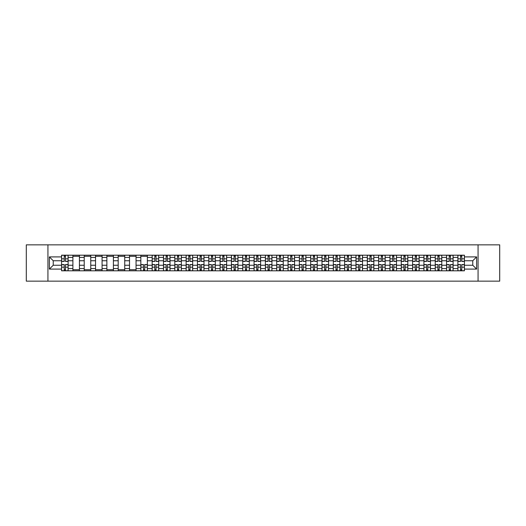 <?xml version="1.0" encoding="UTF-8"?>
<svg xmlns="http://www.w3.org/2000/svg" width="526" height="526" viewBox="0 0 526 526"><rect width="100%" height="100%" fill="white"/><g stroke="black" fill="none" stroke-linecap="round" stroke-linejoin="round"><path stroke-width="0.79" d="M478.068 281.147L499.7 281.147L499.7 244.853L26.3 244.853L26.3 281.147L478.068 281.147L478.068 244.853M72.897 270.805L72.897 257.411L68.11 257.411L68.11 270.805M68.11 257.411L68.11 255.195M72.897 257.411L72.897 255.195M79.433 255.195L79.433 270.805M84.226 270.805L84.226 255.195M90.755 255.195L90.755 270.805M95.548 270.805L95.548 255.195M102.077 255.195L102.077 270.805M106.87 270.805L106.87 255.195M113.399 255.195L113.399 270.805M118.192 270.805L118.192 255.195M124.728 255.195L124.728 270.805M129.514 270.805L129.514 255.195M136.05 255.195L136.05 270.805M140.837 270.805L140.837 255.195M147.372 255.195L147.372 270.805M152.165 270.805L152.165 255.195M158.694 255.195L158.694 270.805M163.487 270.805L163.487 255.195M170.016 255.195L170.016 270.805M174.81 270.805L174.81 255.195M181.339 255.195L181.339 270.805M186.132 270.805L186.132 255.195M192.667 255.195L192.667 270.805M197.454 270.805L197.454 255.195M203.989 255.195L203.989 270.805M208.776 270.805L208.776 255.195M215.312 255.195L215.312 270.805M220.105 270.805L220.105 255.195M226.634 255.195L226.634 270.805M231.427 270.805L231.427 255.195M237.956 255.195L237.956 270.805M242.749 270.805L242.749 255.195M249.285 255.195L249.285 270.805M254.071 270.805L254.071 255.195M260.607 255.195L260.607 270.805M265.393 270.805L265.393 255.195M271.929 255.195L271.929 270.805M276.715 270.805L276.715 255.195M283.251 255.195L283.251 270.805M288.044 270.805L288.044 255.195M294.573 255.195L294.573 270.805M299.366 270.805L299.366 255.195M305.895 255.195L305.895 270.805M310.688 270.805L310.688 255.195M317.224 255.195L317.224 270.805M322.011 270.805L322.011 255.195M328.546 255.195L328.546 270.805M333.333 270.805L333.333 255.195M339.868 255.195L339.868 270.805M344.661 270.805L344.661 255.195M351.19 255.195L351.19 270.805M355.984 270.805L355.984 255.195M362.513 255.195L362.513 270.805M367.306 270.805L367.306 255.195M373.835 255.195L373.835 270.805M378.628 270.805L378.628 255.195M385.163 255.195L385.163 270.805M389.95 270.805L389.95 255.195M396.486 255.195L396.486 270.805M401.272 270.805L401.272 255.195M407.808 255.195L407.808 270.805M412.601 270.805L412.601 255.195M419.13 255.195L419.13 270.805M423.923 270.805L423.923 255.195M430.452 255.195L430.452 270.805M435.245 270.805L435.245 255.195M441.774 255.195L441.774 270.805M446.567 270.805L446.567 255.195M453.103 255.195L453.103 270.805M457.89 270.805L457.89 255.195M457.89 265.249L453.103 265.249M446.567 265.249L441.774 265.249M435.245 265.249L430.452 265.249M423.923 265.249L419.13 265.249M412.601 265.249L407.808 265.249M401.272 265.249L396.486 265.249M389.95 265.249L385.163 265.249M378.628 265.249L373.835 265.249M367.306 265.249L362.513 265.249M355.984 265.249L351.19 265.249M344.661 265.249L339.868 265.249M333.333 265.249L328.546 265.249M322.011 265.249L317.224 265.249M310.688 265.249L305.895 265.249M299.366 265.249L294.573 265.249M288.044 265.249L283.251 265.249M276.715 265.249L271.929 265.249M265.393 265.249L260.607 265.249M254.071 265.249L249.285 265.249M242.749 265.249L237.956 265.249M231.427 265.249L226.634 265.249M220.105 265.249L215.312 265.249M208.776 265.249L203.989 265.249M197.454 265.249L192.667 265.249M186.132 265.249L181.339 265.249M174.81 265.249L170.016 265.249M163.487 265.249L158.694 265.249M152.165 265.249L147.372 265.249M140.837 265.249L136.05 265.249M129.514 265.249L124.728 265.249M118.192 265.249L113.399 265.249M106.87 265.249L102.077 265.249M95.548 265.249L90.755 265.249M84.226 265.249L79.433 265.249M72.897 265.249L68.11 265.249M457.89 260.751L453.103 260.751M446.567 260.751L441.774 260.751M435.245 260.751L430.452 260.751M423.923 260.751L419.13 260.751M412.601 260.751L407.808 260.751M401.272 260.751L396.486 260.751M389.95 260.751L385.163 260.751M378.628 260.751L373.835 260.751M367.306 260.751L362.513 260.751M355.984 260.751L351.19 260.751M344.661 260.751L339.868 260.751M333.333 260.751L328.546 260.751M322.011 260.751L317.224 260.751M310.688 260.751L305.895 260.751M299.366 260.751L294.573 260.751M288.044 260.751L283.251 260.751M276.715 260.751L271.929 260.751M265.393 260.751L260.607 260.751M254.071 260.751L249.285 260.751M242.749 260.751L237.956 260.751M231.427 260.751L226.634 260.751M220.105 260.751L215.312 260.751M208.776 260.751L203.989 260.751M197.454 260.751L192.667 260.751M186.132 260.751L181.339 260.751M174.81 260.751L170.016 260.751M163.487 260.751L158.694 260.751M152.165 260.751L147.372 260.751M140.837 260.751L136.05 260.751M129.514 260.751L124.728 260.751M118.192 260.751L113.399 260.751M106.87 260.751L102.077 260.751M95.548 260.751L90.755 260.751M84.226 260.751L79.433 260.751M72.897 260.751L68.11 260.751M53.231 265.249L61.575 265.249L61.575 260.751L53.231 260.751L53.231 265.249L49.385 269.095L49.385 256.905L61.575 256.905L61.575 260.751M464.425 260.751L464.425 265.249L472.769 265.249L472.769 260.751L464.425 260.751L464.425 255.195L61.575 255.195L61.575 256.905M464.425 256.905L476.615 256.905L476.615 269.095L464.425 269.095L464.425 265.249M61.575 265.249L61.575 270.805L464.425 270.805L464.425 269.095M61.575 269.095L49.385 269.095M47.932 281.147L47.932 244.853M65.461 269.713L64.225 269.713M64.225 256.287L65.461 256.287M79.433 269.713L72.897 269.713M72.897 256.287L79.433 256.287M90.755 269.713L84.226 269.713M84.226 256.287L90.755 256.287M102.077 269.713L95.548 269.713M95.548 256.287L102.077 256.287M113.399 269.713L106.87 269.713M106.87 256.287L113.399 256.287M124.728 269.713L118.192 269.713M118.192 256.287L124.728 256.287M136.05 269.713L129.514 269.713M129.514 256.287L136.05 256.287M144.722 269.713L143.486 269.713M140.837 256.287L147.372 256.287M156.044 269.713L154.815 269.713M154.815 256.287L156.044 256.287M167.367 269.713L166.137 269.713M166.137 256.287L167.367 256.287M178.695 269.713L177.459 269.713M177.459 256.287L178.695 256.287M190.017 269.713L188.781 269.713M188.781 256.287L190.017 256.287M201.34 269.713L200.104 269.713M200.104 256.287L201.34 256.287M212.662 269.713L211.426 269.713M211.426 256.287L212.662 256.287M223.984 269.713L222.754 269.713M222.754 256.287L223.984 256.287M235.306 269.713L234.077 269.713M234.077 256.287L235.306 256.287M246.635 269.713L245.399 269.713M245.399 256.287L246.635 256.287M257.957 269.713L256.721 269.713M256.721 256.287L257.957 256.287M269.279 269.713L268.043 269.713M268.043 256.287L269.279 256.287M280.601 269.713L279.365 269.713M279.365 256.287L280.601 256.287M291.923 269.713L290.694 269.713M290.694 256.287L291.923 256.287M303.246 269.713L302.016 269.713M302.016 256.287L303.246 256.287M314.574 269.713L313.338 269.713M313.338 256.287L314.574 256.287M325.896 269.713L324.66 269.713M324.66 256.287L325.896 256.287M337.219 269.713L335.982 269.713M335.982 256.287L337.219 256.287M348.541 269.713L347.305 269.713M347.305 256.287L348.541 256.287M359.863 269.713L358.633 269.713M358.633 256.287L359.863 256.287M371.185 269.713L369.956 269.713M369.956 256.287L371.185 256.287M382.514 269.713L381.278 269.713M381.278 256.287L382.514 256.287M393.836 269.713L392.6 269.713M392.6 256.287L393.836 256.287M405.158 269.713L403.922 269.713M403.922 256.287L405.158 256.287M416.48 269.713L415.244 269.713M415.244 256.287L416.48 256.287M427.802 269.713L426.573 269.713M426.573 256.287L427.802 256.287M439.125 269.713L437.895 269.713M437.895 256.287L439.125 256.287M450.453 269.713L449.217 269.713M449.217 256.287L450.453 256.287M461.775 269.713L460.539 269.713M460.539 256.287L461.775 256.287M49.385 256.905L53.231 260.751M472.769 265.249L476.615 269.095M472.769 260.751L476.615 256.905M65.461 261.442L65.461 255.268L68.071 255.268L68.071 261.442L65.461 261.442M64.225 256.215L65.461 256.215M66.513 255.268L61.614 255.268L61.614 261.442L64.225 261.442L64.225 255.268L63.173 255.268M64.225 264.558L64.225 270.732L61.614 270.732L61.614 264.558L64.225 264.558M65.461 269.785L64.225 269.785M63.173 270.732L68.071 270.732L68.071 264.558L65.461 264.558L65.461 270.732L66.513 270.732M156.044 261.442L156.044 255.268L158.661 255.268L158.661 261.442L156.044 261.442M154.815 256.215L156.044 256.215M157.096 255.268L152.198 255.268L152.198 261.442L154.815 261.442L154.815 255.268L153.756 255.268M167.367 261.442L167.367 255.268L169.983 255.268L169.983 261.442L167.367 261.442M166.137 256.215L167.367 256.215M168.419 255.268L163.52 255.268L163.52 261.442L166.137 261.442L166.137 255.268L165.085 255.268M178.695 261.442L178.695 255.268L181.306 255.268L181.306 261.442L178.695 261.442M177.459 256.215L178.695 256.215M179.747 255.268L174.842 255.268L174.842 261.442L177.459 261.442L177.459 255.268L176.407 255.268M190.017 261.442L190.017 255.268L192.628 255.268L192.628 261.442L190.017 261.442M188.781 256.215L190.017 256.215M191.07 255.268L186.171 255.268L186.171 261.442L188.781 261.442L188.781 255.268L187.729 255.268M201.34 261.442L201.34 255.268L203.95 255.268L203.95 261.442L201.34 261.442M200.104 256.215L201.34 256.215M202.392 255.268L197.493 255.268L197.493 261.442L200.104 261.442L200.104 255.268L199.052 255.268M212.662 261.442L212.662 255.268L215.272 255.268L215.272 261.442L212.662 261.442M211.426 256.215L212.662 256.215M213.714 255.268L208.815 255.268L208.815 261.442L211.426 261.442L211.426 255.268L210.374 255.268M223.984 261.442L223.984 255.268L226.601 255.268L226.601 261.442L223.984 261.442M222.754 256.215L223.984 256.215M225.036 255.268L220.138 255.268L220.138 261.442L222.754 261.442L222.754 255.268L221.696 255.268M235.306 261.442L235.306 255.268L237.923 255.268L237.923 261.442L235.306 261.442M234.077 256.215L235.306 256.215M236.358 255.268L231.46 255.268L231.46 261.442L234.077 261.442L234.077 255.268L233.025 255.268M246.635 261.442L246.635 255.268L249.245 255.268L249.245 261.442L246.635 261.442M245.399 256.215L246.635 256.215M247.687 255.268L242.782 255.268L242.782 261.442L245.399 261.442L245.399 255.268L244.347 255.268M257.957 261.442L257.957 255.268L260.567 255.268L260.567 261.442L257.957 261.442M256.721 256.215L257.957 256.215M259.009 255.268L254.111 255.268L254.111 261.442L256.721 261.442L256.721 255.268L255.669 255.268M269.279 261.442L269.279 255.268L271.889 255.268L271.889 261.442L269.279 261.442M268.043 256.215L269.279 256.215M270.331 255.268L265.433 255.268L265.433 261.442L268.043 261.442L268.043 255.268L266.991 255.268M280.601 261.442L280.601 255.268L283.218 255.268L283.218 261.442L280.601 261.442M279.365 256.215L280.601 256.215M281.653 255.268L276.755 255.268L276.755 261.442L279.365 261.442L279.365 255.268L278.313 255.268M291.923 261.442L291.923 255.268L294.54 255.268L294.54 261.442L291.923 261.442M290.694 256.215L291.923 256.215M292.975 255.268L288.077 255.268L288.077 261.442L290.694 261.442L290.694 255.268L289.642 255.268M303.246 261.442L303.246 255.268L305.862 255.268L305.862 261.442L303.246 261.442M302.016 256.215L303.246 256.215M304.304 255.268L299.399 255.268L299.399 261.442L302.016 261.442L302.016 255.268L300.964 255.268M314.574 261.442L314.574 255.268L317.185 255.268L317.185 261.442L314.574 261.442M313.338 256.215L314.574 256.215M315.626 255.268L310.728 255.268L310.728 261.442L313.338 261.442L313.338 255.268L312.286 255.268M325.896 261.442L325.896 255.268L328.507 255.268L328.507 261.442L325.896 261.442M324.66 256.215L325.896 256.215M326.948 255.268L322.05 255.268L322.05 261.442L324.66 261.442L324.66 255.268L323.608 255.268M337.219 261.442L337.219 255.268L339.829 255.268L339.829 261.442L337.219 261.442M335.982 256.215L337.219 256.215M338.271 255.268L333.372 255.268L333.372 261.442L335.982 261.442L335.982 255.268L334.93 255.268M348.541 261.442L348.541 255.268L351.158 255.268L351.158 261.442L348.541 261.442M347.305 256.215L348.541 256.215M349.593 255.268L344.694 255.268L344.694 261.442L347.305 261.442L347.305 255.268L346.253 255.268M359.863 261.442L359.863 255.268L362.48 255.268L362.48 261.442L359.863 261.442M358.633 256.215L359.863 256.215M360.915 255.268L356.017 255.268L356.017 261.442L358.633 261.442L358.633 255.268L357.581 255.268M371.185 261.442L371.185 255.268L373.802 255.268L373.802 261.442L371.185 261.442M369.956 256.215L371.185 256.215M372.244 255.268L367.339 255.268L367.339 261.442L369.956 261.442L369.956 255.268L368.904 255.268M382.514 261.442L382.514 255.268L385.124 255.268L385.124 261.442L382.514 261.442M381.278 256.215L382.514 256.215M383.566 255.268L378.667 255.268L378.667 261.442L381.278 261.442L381.278 255.268L380.226 255.268M393.836 261.442L393.836 255.268L396.446 255.268L396.446 261.442L393.836 261.442M392.6 256.215L393.836 256.215M394.888 255.268L389.99 255.268L389.99 261.442L392.6 261.442L392.6 255.268L391.548 255.268M405.158 261.442L405.158 255.268L407.768 255.268L407.768 261.442L405.158 261.442M403.922 256.215L405.158 256.215M406.21 255.268L401.312 255.268L401.312 261.442L403.922 261.442L403.922 255.268L402.87 255.268M416.48 261.442L416.48 255.268L419.097 255.268L419.097 261.442L416.48 261.442M415.244 256.215L416.48 256.215M417.532 255.268L412.634 255.268L412.634 261.442L415.244 261.442L415.244 255.268L414.192 255.268M427.802 261.442L427.802 255.268L430.419 255.268L430.419 261.442L427.802 261.442M426.573 256.215L427.802 256.215M428.854 255.268L423.956 255.268L423.956 261.442L426.573 261.442L426.573 255.268L425.521 255.268M439.125 261.442L439.125 255.268L441.741 255.268L441.741 261.442L439.125 261.442M437.895 256.215L439.125 256.215M440.183 255.268L435.278 255.268L435.278 261.442L437.895 261.442L437.895 255.268L436.843 255.268M450.453 261.442L450.453 255.268L453.064 255.268L453.064 261.442L450.453 261.442M449.217 256.215L450.453 256.215M451.505 255.268L446.607 255.268L446.607 261.442L449.217 261.442L449.217 255.268L448.165 255.268M461.775 261.442L461.775 255.268L464.386 255.268L464.386 261.442L461.775 261.442M460.539 256.215L461.775 256.215M462.827 255.268L457.929 255.268L457.929 261.442L460.539 261.442L460.539 255.268L459.487 255.268M143.486 264.558L143.486 270.732L140.876 270.732L140.876 264.558L143.486 264.558M144.722 269.785L143.486 269.785M142.434 270.732L147.333 270.732L147.333 264.558L144.722 264.558L144.722 270.732L145.774 270.732M154.815 264.558L154.815 270.732L152.198 270.732L152.198 264.558L154.815 264.558M156.044 269.785L154.815 269.785M153.756 270.732L158.661 270.732L158.661 264.558L156.044 264.558L156.044 270.732L157.096 270.732M166.137 264.558L166.137 270.732L163.52 270.732L163.52 264.558L166.137 264.558M167.367 269.785L166.137 269.785M165.085 270.732L169.983 270.732L169.983 264.558L167.367 264.558L167.367 270.732L168.419 270.732M177.459 264.558L177.459 270.732L174.842 270.732L174.842 264.558L177.459 264.558M178.695 269.785L177.459 269.785M176.407 270.732L181.306 270.732L181.306 264.558L178.695 264.558L178.695 270.732L179.747 270.732M188.781 264.558L188.781 270.732L186.171 270.732L186.171 264.558L188.781 264.558M190.017 269.785L188.781 269.785M187.729 270.732L192.628 270.732L192.628 264.558L190.017 264.558L190.017 270.732L191.07 270.732M200.104 264.558L200.104 270.732L197.493 270.732L197.493 264.558L200.104 264.558M201.34 269.785L200.104 269.785M199.052 270.732L203.95 270.732L203.95 264.558L201.34 264.558L201.34 270.732L202.392 270.732M211.426 264.558L211.426 270.732L208.815 270.732L208.815 264.558L211.426 264.558M212.662 269.785L211.426 269.785M210.374 270.732L215.272 270.732L215.272 264.558L212.662 264.558L212.662 270.732L213.714 270.732M222.754 264.558L222.754 270.732L220.138 270.732L220.138 264.558L222.754 264.558M223.984 269.785L222.754 269.785M221.696 270.732L226.601 270.732L226.601 264.558L223.984 264.558L223.984 270.732L225.036 270.732M234.077 264.558L234.077 270.732L231.46 270.732L231.46 264.558L234.077 264.558M235.306 269.785L234.077 269.785M233.025 270.732L237.923 270.732L237.923 264.558L235.306 264.558L235.306 270.732L236.358 270.732M245.399 264.558L245.399 270.732L242.782 270.732L242.782 264.558L245.399 264.558M246.635 269.785L245.399 269.785M244.347 270.732L249.245 270.732L249.245 264.558L246.635 264.558L246.635 270.732L247.687 270.732M256.721 264.558L256.721 270.732L254.111 270.732L254.111 264.558L256.721 264.558M257.957 269.785L256.721 269.785M255.669 270.732L260.567 270.732L260.567 264.558L257.957 264.558L257.957 270.732L259.009 270.732M268.043 264.558L268.043 270.732L265.433 270.732L265.433 264.558L268.043 264.558M269.279 269.785L268.043 269.785M266.991 270.732L271.889 270.732L271.889 264.558L269.279 264.558L269.279 270.732L270.331 270.732M279.365 264.558L279.365 270.732L276.755 270.732L276.755 264.558L279.365 264.558M280.601 269.785L279.365 269.785M278.313 270.732L283.218 270.732L283.218 264.558L280.601 264.558L280.601 270.732L281.653 270.732M290.694 264.558L290.694 270.732L288.077 270.732L288.077 264.558L290.694 264.558M291.923 269.785L290.694 269.785M289.642 270.732L294.54 270.732L294.54 264.558L291.923 264.558L291.923 270.732L292.975 270.732M302.016 264.558L302.016 270.732L299.399 270.732L299.399 264.558L302.016 264.558M303.246 269.785L302.016 269.785M300.964 270.732L305.862 270.732L305.862 264.558L303.246 264.558L303.246 270.732L304.304 270.732M313.338 264.558L313.338 270.732L310.728 270.732L310.728 264.558L313.338 264.558M314.574 269.785L313.338 269.785M312.286 270.732L317.185 270.732L317.185 264.558L314.574 264.558L314.574 270.732L315.626 270.732M324.66 264.558L324.66 270.732L322.05 270.732L322.05 264.558L324.66 264.558M325.896 269.785L324.66 269.785M323.608 270.732L328.507 270.732L328.507 264.558L325.896 264.558L325.896 270.732L326.948 270.732M335.982 264.558L335.982 270.732L333.372 270.732L333.372 264.558L335.982 264.558M337.219 269.785L335.982 269.785M334.93 270.732L339.829 270.732L339.829 264.558L337.219 264.558L337.219 270.732L338.271 270.732M347.305 264.558L347.305 270.732L344.694 270.732L344.694 264.558L347.305 264.558M348.541 269.785L347.305 269.785M346.253 270.732L351.158 270.732L351.158 264.558L348.541 264.558L348.541 270.732L349.593 270.732M358.633 264.558L358.633 270.732L356.017 270.732L356.017 264.558L358.633 264.558M359.863 269.785L358.633 269.785M357.581 270.732L362.48 270.732L362.48 264.558L359.863 264.558L359.863 270.732L360.915 270.732M369.956 264.558L369.956 270.732L367.339 270.732L367.339 264.558L369.956 264.558M371.185 269.785L369.956 269.785M368.904 270.732L373.802 270.732L373.802 264.558L371.185 264.558L371.185 270.732L372.244 270.732M381.278 264.558L381.278 270.732L378.667 270.732L378.667 264.558L381.278 264.558M382.514 269.785L381.278 269.785M380.226 270.732L385.124 270.732L385.124 264.558L382.514 264.558L382.514 270.732L383.566 270.732M392.6 264.558L392.6 270.732L389.99 270.732L389.99 264.558L392.6 264.558M393.836 269.785L392.6 269.785M391.548 270.732L396.446 270.732L396.446 264.558L393.836 264.558L393.836 270.732L394.888 270.732M403.922 264.558L403.922 270.732L401.312 270.732L401.312 264.558L403.922 264.558M405.158 269.785L403.922 269.785M402.87 270.732L407.768 270.732L407.768 264.558L405.158 264.558L405.158 270.732L406.21 270.732M415.244 264.558L415.244 270.732L412.634 270.732L412.634 264.558L415.244 264.558M416.48 269.785L415.244 269.785M414.192 270.732L419.097 270.732L419.097 264.558L416.48 264.558L416.48 270.732L417.532 270.732M426.573 264.558L426.573 270.732L423.956 270.732L423.956 264.558L426.573 264.558M427.802 269.785L426.573 269.785M425.521 270.732L430.419 270.732L430.419 264.558L427.802 264.558L427.802 270.732L428.854 270.732M437.895 264.558L437.895 270.732L435.278 270.732L435.278 264.558L437.895 264.558M439.125 269.785L437.895 269.785M436.843 270.732L441.741 270.732L441.741 264.558L439.125 264.558L439.125 270.732L440.183 270.732M449.217 264.558L449.217 270.732L446.607 270.732L446.607 264.558L449.217 264.558M450.453 269.785L449.217 269.785M448.165 270.732L453.064 270.732L453.064 264.558L450.453 264.558L450.453 270.732L451.505 270.732M460.539 264.558L460.539 270.732L457.929 270.732L457.929 264.558L460.539 264.558M461.775 269.785L460.539 269.785M459.487 270.732L464.386 270.732L464.386 264.558L461.775 264.558L461.775 270.732L462.827 270.732M446.567 257.411L441.774 257.411M435.245 257.411L430.452 257.411M423.923 257.411L419.13 257.411M412.601 257.411L407.808 257.411M401.272 257.411L396.486 257.411M389.95 257.411L385.163 257.411M378.628 257.411L373.835 257.411M367.306 257.411L362.513 257.411M355.984 257.411L351.19 257.411M344.661 257.411L339.868 257.411M333.333 257.411L328.546 257.411M322.011 257.411L317.224 257.411M310.688 257.411L305.895 257.411M299.366 257.411L294.573 257.411M288.044 257.411L283.251 257.411M276.715 257.411L271.929 257.411M265.393 257.411L260.607 257.411M254.071 257.411L249.285 257.411M242.749 257.411L237.956 257.411M231.427 257.411L226.634 257.411M220.105 257.411L215.312 257.411M208.776 257.411L203.989 257.411M197.454 257.411L192.667 257.411M186.132 257.411L181.339 257.411M174.81 257.411L170.016 257.411M163.487 257.411L158.694 257.411M152.165 257.411L147.372 257.411M140.837 257.411L136.05 257.411M129.514 257.411L124.728 257.411M118.192 257.411L113.399 257.411M106.87 257.411L102.077 257.411M95.548 257.411L90.755 257.411M84.226 257.411L79.433 257.411M457.89 257.411L453.103 257.411M446.567 268.589L441.774 268.589M435.245 268.589L430.452 268.589M423.923 268.589L419.13 268.589M412.601 268.589L407.808 268.589M401.272 268.589L396.486 268.589M389.95 268.589L385.163 268.589M378.628 268.589L373.835 268.589M367.306 268.589L362.513 268.589M355.984 268.589L351.19 268.589M344.661 268.589L339.868 268.589M333.333 268.589L328.546 268.589M322.011 268.589L317.224 268.589M310.688 268.589L305.895 268.589M299.366 268.589L294.573 268.589M288.044 268.589L283.251 268.589M276.715 268.589L271.929 268.589M265.393 268.589L260.607 268.589M254.071 268.589L249.285 268.589M242.749 268.589L237.956 268.589M231.427 268.589L226.634 268.589M220.105 268.589L215.312 268.589M208.776 268.589L203.989 268.589M197.454 268.589L192.667 268.589M186.132 268.589L181.339 268.589M174.81 268.589L170.016 268.589M163.487 268.589L158.694 268.589M152.165 268.589L147.372 268.589M140.837 268.589L136.05 268.589M129.514 268.589L124.728 268.589M118.192 268.589L113.399 268.589M106.87 268.589L102.077 268.589M95.548 268.589L90.755 268.589M84.226 268.589L79.433 268.589M72.897 268.589L68.11 268.589M457.89 268.589L453.103 268.589M65.461 261.284L68.071 261.284M65.461 258.838L68.071 258.838M61.614 261.284L64.225 261.284M61.614 258.838L64.225 258.838M64.225 264.716L61.614 264.716M64.225 267.162L61.614 267.162M68.071 264.716L65.461 264.716M68.071 267.162L65.461 267.162M156.044 261.284L158.661 261.284M156.044 258.838L158.661 258.838M152.198 261.284L154.815 261.284M152.198 258.838L154.815 258.838M167.367 261.284L169.983 261.284M167.367 258.838L169.983 258.838M163.52 261.284L166.137 261.284M163.52 258.838L166.137 258.838M178.695 261.284L181.306 261.284M178.695 258.838L181.306 258.838M174.842 261.284L177.459 261.284M174.842 258.838L177.459 258.838M190.017 261.284L192.628 261.284M190.017 258.838L192.628 258.838M186.171 261.284L188.781 261.284M186.171 258.838L188.781 258.838M201.34 261.284L203.95 261.284M201.34 258.838L203.95 258.838M197.493 261.284L200.104 261.284M197.493 258.838L200.104 258.838M212.662 261.284L215.272 261.284M212.662 258.838L215.272 258.838M208.815 261.284L211.426 261.284M208.815 258.838L211.426 258.838M223.984 261.284L226.601 261.284M223.984 258.838L226.601 258.838M220.138 261.284L222.754 261.284M220.138 258.838L222.754 258.838M235.306 261.284L237.923 261.284M235.306 258.838L237.923 258.838M231.46 261.284L234.077 261.284M231.46 258.838L234.077 258.838M246.635 261.284L249.245 261.284M246.635 258.838L249.245 258.838M242.782 261.284L245.399 261.284M242.782 258.838L245.399 258.838M257.957 261.284L260.567 261.284M257.957 258.838L260.567 258.838M254.111 261.284L256.721 261.284M254.111 258.838L256.721 258.838M269.279 261.284L271.889 261.284M269.279 258.838L271.889 258.838M265.433 261.284L268.043 261.284M265.433 258.838L268.043 258.838M280.601 261.284L283.218 261.284M280.601 258.838L283.218 258.838M276.755 261.284L279.365 261.284M276.755 258.838L279.365 258.838M291.923 261.284L294.54 261.284M291.923 258.838L294.54 258.838M288.077 261.284L290.694 261.284M288.077 258.838L290.694 258.838M303.246 261.284L305.862 261.284M303.246 258.838L305.862 258.838M299.399 261.284L302.016 261.284M299.399 258.838L302.016 258.838M314.574 261.284L317.185 261.284M314.574 258.838L317.185 258.838M310.728 261.284L313.338 261.284M310.728 258.838L313.338 258.838M325.896 261.284L328.507 261.284M325.896 258.838L328.507 258.838M322.05 261.284L324.66 261.284M322.05 258.838L324.66 258.838M337.219 261.284L339.829 261.284M337.219 258.838L339.829 258.838M333.372 261.284L335.982 261.284M333.372 258.838L335.982 258.838M348.541 261.284L351.158 261.284M348.541 258.838L351.158 258.838M344.694 261.284L347.305 261.284M344.694 258.838L347.305 258.838M359.863 261.284L362.48 261.284M359.863 258.838L362.48 258.838M356.017 261.284L358.633 261.284M356.017 258.838L358.633 258.838M371.185 261.284L373.802 261.284M371.185 258.838L373.802 258.838M367.339 261.284L369.956 261.284M367.339 258.838L369.956 258.838M382.514 261.284L385.124 261.284M382.514 258.838L385.124 258.838M378.667 261.284L381.278 261.284M378.667 258.838L381.278 258.838M393.836 261.284L396.446 261.284M393.836 258.838L396.446 258.838M389.99 261.284L392.6 261.284M389.99 258.838L392.6 258.838M405.158 261.284L407.768 261.284M405.158 258.838L407.768 258.838M401.312 261.284L403.922 261.284M401.312 258.838L403.922 258.838M416.48 261.284L419.097 261.284M416.48 258.838L419.097 258.838M412.634 261.284L415.244 261.284M412.634 258.838L415.244 258.838M427.802 261.284L430.419 261.284M427.802 258.838L430.419 258.838M423.956 261.284L426.573 261.284M423.956 258.838L426.573 258.838M439.125 261.284L441.741 261.284M439.125 258.838L441.741 258.838M435.278 261.284L437.895 261.284M435.278 258.838L437.895 258.838M450.453 261.284L453.064 261.284M450.453 258.838L453.064 258.838M446.607 261.284L449.217 261.284M446.607 258.838L449.217 258.838M461.775 261.284L464.386 261.284M461.775 258.838L464.386 258.838M457.929 261.284L460.539 261.284M457.929 258.838L460.539 258.838M143.486 264.716L140.876 264.716M143.486 267.162L140.876 267.162M147.333 264.716L144.722 264.716M147.333 267.162L144.722 267.162M154.815 264.716L152.198 264.716M154.815 267.162L152.198 267.162M158.661 264.716L156.044 264.716M158.661 267.162L156.044 267.162M166.137 264.716L163.52 264.716M166.137 267.162L163.52 267.162M169.983 264.716L167.367 264.716M169.983 267.162L167.367 267.162M177.459 264.716L174.842 264.716M177.459 267.162L174.842 267.162M181.306 264.716L178.695 264.716M181.306 267.162L178.695 267.162M188.781 264.716L186.171 264.716M188.781 267.162L186.171 267.162M192.628 264.716L190.017 264.716M192.628 267.162L190.017 267.162M200.104 264.716L197.493 264.716M200.104 267.162L197.493 267.162M203.95 264.716L201.34 264.716M203.95 267.162L201.34 267.162M211.426 264.716L208.815 264.716M211.426 267.162L208.815 267.162M215.272 264.716L212.662 264.716M215.272 267.162L212.662 267.162M222.754 264.716L220.138 264.716M222.754 267.162L220.138 267.162M226.601 264.716L223.984 264.716M226.601 267.162L223.984 267.162M234.077 264.716L231.46 264.716M234.077 267.162L231.46 267.162M237.923 264.716L235.306 264.716M237.923 267.162L235.306 267.162M245.399 264.716L242.782 264.716M245.399 267.162L242.782 267.162M249.245 264.716L246.635 264.716M249.245 267.162L246.635 267.162M256.721 264.716L254.111 264.716M256.721 267.162L254.111 267.162M260.567 264.716L257.957 264.716M260.567 267.162L257.957 267.162M268.043 264.716L265.433 264.716M268.043 267.162L265.433 267.162M271.889 264.716L269.279 264.716M271.889 267.162L269.279 267.162M279.365 264.716L276.755 264.716M279.365 267.162L276.755 267.162M283.218 264.716L280.601 264.716M283.218 267.162L280.601 267.162M290.694 264.716L288.077 264.716M290.694 267.162L288.077 267.162M294.54 264.716L291.923 264.716M294.54 267.162L291.923 267.162M302.016 264.716L299.399 264.716M302.016 267.162L299.399 267.162M305.862 264.716L303.246 264.716M305.862 267.162L303.246 267.162M313.338 264.716L310.728 264.716M313.338 267.162L310.728 267.162M317.185 264.716L314.574 264.716M317.185 267.162L314.574 267.162M324.66 264.716L322.05 264.716M324.66 267.162L322.05 267.162M328.507 264.716L325.896 264.716M328.507 267.162L325.896 267.162M335.982 264.716L333.372 264.716M335.982 267.162L333.372 267.162M339.829 264.716L337.219 264.716M339.829 267.162L337.219 267.162M347.305 264.716L344.694 264.716M347.305 267.162L344.694 267.162M351.158 264.716L348.541 264.716M351.158 267.162L348.541 267.162M358.633 264.716L356.017 264.716M358.633 267.162L356.017 267.162M362.48 264.716L359.863 264.716M362.48 267.162L359.863 267.162M369.956 264.716L367.339 264.716M369.956 267.162L367.339 267.162M373.802 264.716L371.185 264.716M373.802 267.162L371.185 267.162M381.278 264.716L378.667 264.716M381.278 267.162L378.667 267.162M385.124 264.716L382.514 264.716M385.124 267.162L382.514 267.162M392.6 264.716L389.99 264.716M392.6 267.162L389.99 267.162M396.446 264.716L393.836 264.716M396.446 267.162L393.836 267.162M403.922 264.716L401.312 264.716M403.922 267.162L401.312 267.162M407.768 264.716L405.158 264.716M407.768 267.162L405.158 267.162M415.244 264.716L412.634 264.716M415.244 267.162L412.634 267.162M419.097 264.716L416.48 264.716M419.097 267.162L416.48 267.162M426.573 264.716L423.956 264.716M426.573 267.162L423.956 267.162M430.419 264.716L427.802 264.716M430.419 267.162L427.802 267.162M437.895 264.716L435.278 264.716M437.895 267.162L435.278 267.162M441.741 264.716L439.125 264.716M441.741 267.162L439.125 267.162M449.217 264.716L446.607 264.716M449.217 267.162L446.607 267.162M453.064 264.716L450.453 264.716M453.064 267.162L450.453 267.162M460.539 264.716L457.929 264.716M460.539 267.162L457.929 267.162M464.386 264.716L461.775 264.716M464.386 267.162L461.775 267.162"/></g></svg>
